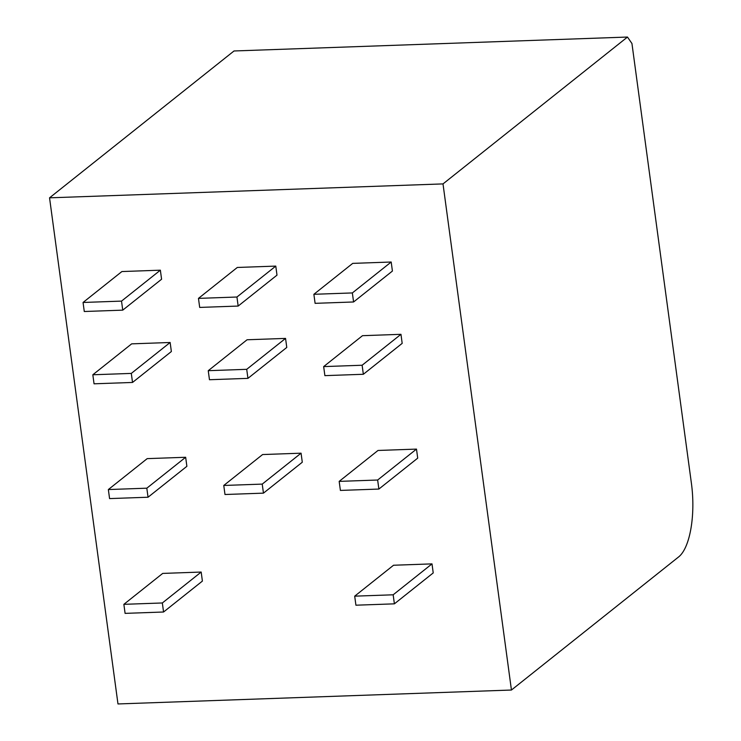 <?xml version="1.0" encoding="UTF-8"?>
<svg xmlns="http://www.w3.org/2000/svg" width="741" height="741" viewBox="0 0 741 741"><rect width="100%" height="100%" fill="white"/><g stroke="black" fill="none" stroke-linecap="round" stroke-linejoin="round"><path stroke-width="1.11" d="M512.948 41.107L234.026 50.972L49.545 197.828L443.007 183.907L627.479 37.05L512.948 41.107M627.479 37.05L631.943 43.515L691.455 483.651A59.243 21.711 -92 0 1 678.756 556.824L511.438 690.028L117.976 703.95L49.545 197.828M511.438 690.028L443.007 183.907M432.003 563.882L393.536 565.244L354.698 596.162L355.921 605.202L394.388 603.841L433.226 572.923L432.003 563.882L393.165 594.801L354.698 596.162M393.165 594.801L394.388 603.841M416.488 449.102L378.012 450.463L339.174 481.381L340.397 490.422L378.873 489.06L417.711 458.142L416.488 449.102L377.651 480.02L339.174 481.381M377.651 480.02L378.873 489.06M400.964 334.321L362.497 335.682L323.66 366.6L324.882 375.641L363.349 374.279L402.187 343.361L400.964 334.321L362.127 365.239L323.66 366.6M362.127 365.239L363.349 374.279M391.192 262.018L352.716 263.379L313.878 294.297L315.101 303.338L353.577 301.976L392.415 271.058L391.192 262.018L352.355 292.936L313.878 294.297M352.355 292.936L353.577 301.976M223.763 485.466L262.601 454.548L301.068 453.186L302.291 462.227L263.453 493.145L224.986 494.506L223.763 485.466L262.231 484.105L263.453 493.145M301.068 453.186L262.231 484.105M208.249 370.685L247.077 339.767L285.554 338.405L286.776 347.446L247.939 378.364L209.462 379.725L208.249 370.685L246.716 369.324L247.939 378.364M285.554 338.405L246.716 369.324M198.468 298.382L237.305 267.464L275.782 266.102L276.995 275.143L238.157 306.061L199.69 307.422L198.468 298.382L236.944 297.021L238.157 306.061M275.782 266.102L236.944 297.021M201.181 572.052L162.705 573.414L123.867 604.332L125.09 613.372L163.557 612.01L202.395 581.092L201.181 572.052L162.344 602.97L123.867 604.332M162.344 602.97L163.557 612.01M185.658 457.271L147.19 458.633L108.353 489.551L109.575 498.591L148.043 497.23L186.88 466.311L185.658 457.271L146.82 488.189L108.353 489.551M146.82 488.189L148.043 497.23M170.143 342.49L131.666 343.852L92.829 374.77L94.051 383.81L132.528 382.449L171.366 351.53L170.143 342.49L131.305 373.408L92.829 374.77M131.305 373.408L132.528 382.449M160.362 270.187L121.894 271.549L83.057 302.467L84.279 311.507L122.747 310.146L161.584 279.227L160.362 270.187L121.524 301.105L83.057 302.467M121.524 301.105L122.747 310.146"/></g></svg>

